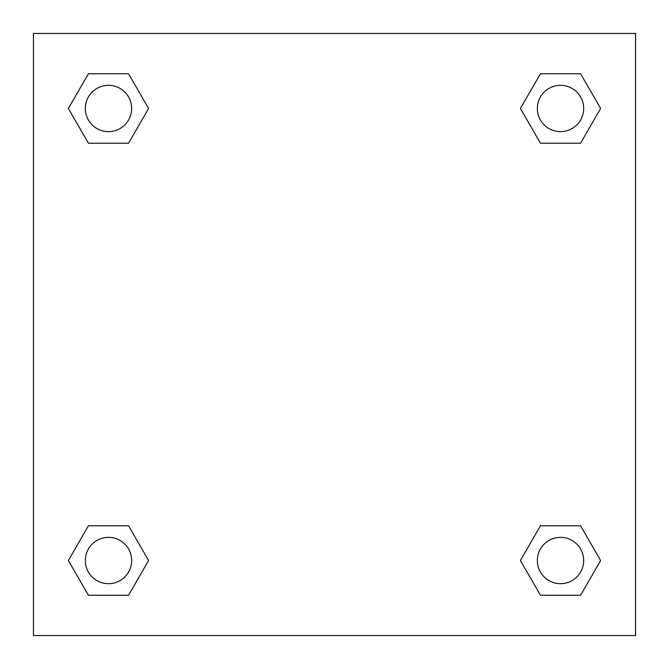 <?xml version="1.0" encoding="UTF-8"?>
<svg xmlns="http://www.w3.org/2000/svg" width="669" height="669" viewBox="0 0 669 669"><rect width="100%" height="100%" fill="white"/><g stroke="black" fill="none" stroke-linecap="round" stroke-linejoin="round"><path stroke-width="1" d="M580.575 143.216L540.46 143.216L580.575 143.216L600.628 108.478L580.575 143.216L540.46 143.216L520.407 108.478L540.46 73.741L520.407 108.478M88.425 73.741L128.54 73.741L88.425 73.741L128.54 73.741L148.593 108.478L128.54 143.216L88.425 143.216L128.54 143.216L88.425 143.216L68.372 108.478L88.425 73.741L68.372 108.478M88.425 525.784L128.54 525.784L88.425 525.784L68.372 560.522L88.425 525.784L128.54 525.784L148.593 560.522L128.54 595.259L88.425 595.259L128.54 595.259L88.425 595.259L68.372 560.522M551.766 525.784L540.46 525.784L551.766 525.784L540.46 525.784L520.407 560.522L540.46 525.784L580.575 525.784L540.46 525.784L580.575 525.784L600.628 560.522L580.575 595.259L540.46 595.259L580.575 595.259L540.46 595.259L520.407 560.522M635.55 33.45L33.45 33.45L33.45 635.55L635.55 635.55L635.55 33.45M540.46 73.741L580.575 73.741L540.46 73.741L580.575 73.741L600.628 108.478M583.677 560.522A23.156 23.156 0 0 0 548.94 540.46A23.156 23.156 0 0 0 548.94 580.575A23.156 23.156 0 0 0 583.677 560.522M131.642 560.522A23.156 23.156 0 0 0 96.905 540.46A23.156 23.156 0 0 0 96.905 580.575A23.156 23.156 0 0 0 131.642 560.522M583.677 108.478A23.156 23.156 0 0 0 548.94 88.425A23.156 23.156 0 0 0 548.94 128.54A23.156 23.156 0 0 0 583.677 108.478M131.642 108.478A23.156 23.156 0 0 0 96.905 88.425A23.156 23.156 0 0 0 96.905 128.54A23.156 23.156 0 0 0 131.642 108.478M117.234 525.784L128.54 525.784M551.766 143.216L540.46 143.216M128.54 143.216L117.234 143.216"/></g></svg>
